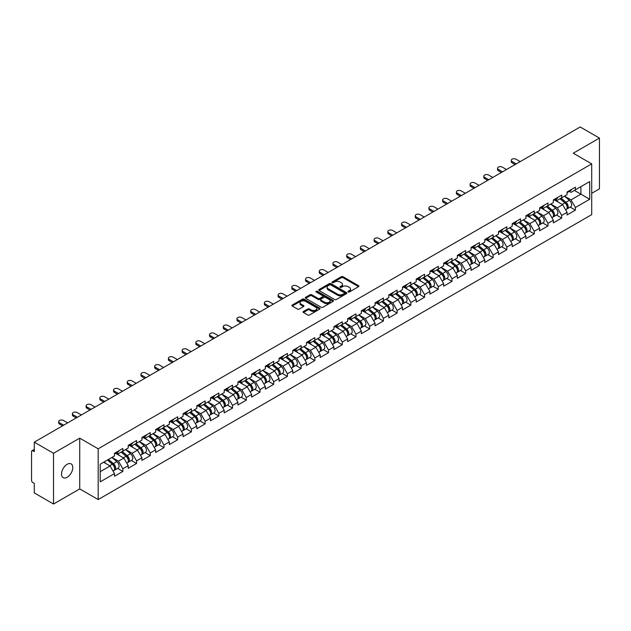 <?xml version="1.0" encoding="UTF-8"?>
<svg xmlns="http://www.w3.org/2000/svg" width="631" height="631" viewBox="0 0 631 631"><rect width="100%" height="100%" fill="white"/><g stroke="black" fill="none" stroke-linecap="round" stroke-linejoin="round"><path stroke-width="0.95" d="M348.186 291.964A0.852 0.497 0 0 0 349.393 291.964L358.558 286.671A1.223 0.702 0 0 0 358.921 286.174A1.223 0.702 0 0 0 358.558 285.677L343.027 276.709A1.223 0.702 0 0 0 341.3 276.709L332.135 282.002A0.852 0.497 0 0 0 333.342 282.696L334.525 282.01A3.904 2.256 0 0 1 340.054 282.01L341.347 282.759A3.904 2.256 0 0 1 342.491 284.352A3.904 2.256 0 0 1 341.347 285.946L340.156 286.632A0.852 0.497 0 0 0 341.363 287.334L342.554 286.648A3.904 2.256 0 0 1 348.075 286.648L349.369 287.397A3.904 2.256 0 0 1 350.513 288.99A3.904 2.256 0 0 1 349.369 290.583L348.186 291.27A0.852 0.497 0 0 0 348.186 291.964L348.186 291.27M67.154 464.29A7.958 4.591 -60 0 1 71.129 463.895A7.958 4.591 -60 0 1 72.352 470.269A7.958 4.591 -60 0 1 67.154 477.281A7.958 4.591 -60 0 1 63.179 477.675A7.958 4.591 -60 0 1 61.956 471.302A7.958 4.591 -60 0 1 67.154 464.29M303.424 311.477A1.223 0.702 0 0 0 303.061 311.982A1.223 0.702 0 0 0 303.424 312.479L307.778 314.995A1.223 0.702 0 0 0 309.505 314.995L319.688 309.111A1.223 0.702 0 0 0 320.043 308.614A1.223 0.702 0 0 0 319.688 308.117L304.158 299.149A1.223 0.702 0 0 0 302.43 299.149L292.248 305.025A1.223 0.702 0 0 0 291.885 305.53A1.223 0.702 0 0 0 292.248 306.027L297.509 309.064A1.223 0.702 0 0 0 299.236 309.064L303.59 306.548A1.223 0.702 0 0 0 303.953 306.051A1.223 0.702 0 0 0 303.59 305.554L300.979 304.047A3.265 1.885 0 0 1 300.025 302.714A3.265 1.885 0 0 1 302.044 300.971A3.265 1.885 0 0 1 305.601 301.381L315.823 307.281A3.265 1.885 0 0 1 316.778 308.614A3.265 1.885 0 0 1 314.766 310.357A3.265 1.885 0 0 1 311.209 309.947L309.505 308.961A1.223 0.702 0 0 0 307.778 308.961L303.424 311.477L303.424 312.479M79.727 438.151L53.525 453.271L34.279 442.157L580.197 126.973L599.45 138.086L573.256 153.215L591.712 163.871L98.184 448.807L79.727 438.151L79.727 488.907L98.184 499.563L98.184 448.807M334.611 299.496A1.223 0.702 0 0 0 336.339 299.496L346.522 293.62A1.223 0.702 0 0 0 346.876 293.123A1.223 0.702 0 0 0 346.522 292.626L330.991 283.658A1.223 0.702 0 0 0 329.264 283.658L319.081 289.534A1.223 0.702 0 0 0 318.726 290.031A1.223 0.702 0 0 0 319.081 290.528L334.611 299.496M316.446 292.145A0.852 0.497 0 0 1 317.314 292.271L333.089 301.373L322.922 307.25A1.223 0.702 0 0 1 321.195 307.25L305.664 298.282L305.664 297.28A1.223 0.702 0 0 0 305.309 297.777A1.223 0.702 0 0 0 305.664 298.282M305.664 297.28L310.018 294.764A1.223 0.702 0 0 1 311.746 294.764L318.048 298.4A1.223 0.702 0 0 0 319.775 298.4L322.662 296.736A1.223 0.702 0 0 0 323.017 296.239A1.223 0.702 0 0 0 322.662 295.742L316.107 291.948A0.852 0.497 0 0 1 317.314 291.254L333.105 300.372A1.223 0.702 0 0 1 333.46 300.869A1.223 0.702 0 0 1 333.105 301.366L333.105 300.372M98.184 499.563L591.712 214.627L591.712 163.871M117.626 468.407L122.848 471.42L122.848 468.778L118.447 461.166L111.947 457.412M122.848 471.42L114.495 476.239L114.495 473.597L100.211 481.847L100.211 464.187L114.495 455.937L114.495 453.295L122.848 448.475L122.848 451.118L128.203 448.018L128.203 445.383L136.556 440.556L136.556 443.199L141.92 440.099L141.92 437.464L150.273 432.645L150.273 435.28L155.636 432.188L155.636 429.545L163.989 424.726L163.989 427.361L169.353 424.269L169.353 421.626L177.697 416.807L177.697 419.441L183.061 416.35L183.061 413.707L191.414 408.888L191.414 411.53L196.777 408.431L196.777 405.788L205.13 400.969L205.13 403.611L210.494 400.511L210.494 397.877L218.847 393.05L218.847 395.692L224.202 392.592L224.202 389.958L232.555 385.139L232.555 387.773L237.919 384.681L237.919 382.039L246.271 377.22L246.271 379.854L251.635 376.762L251.635 374.12L259.988 369.301L259.988 371.935L265.343 368.843L265.343 366.201L273.696 361.382L273.696 364.024L279.06 360.924L279.06 358.29L287.413 353.463L287.413 356.105L292.776 353.005L292.776 350.371L301.129 345.543L301.129 348.186L306.492 345.086L306.492 342.452L314.837 337.632L314.837 340.267L320.201 337.175L320.201 334.533L328.554 329.713L328.554 332.348L333.917 329.256L333.917 326.613L342.27 321.794L342.27 324.437L347.634 321.337L347.634 318.694L355.987 313.875L355.987 316.517L361.342 313.418L361.342 310.783L369.695 305.956L369.695 308.598L375.059 305.499L375.059 302.864L383.411 298.037L383.411 300.679L388.775 297.58L388.775 294.945L397.128 290.126L397.128 292.76L402.483 289.668L402.483 287.026L410.836 282.207L410.836 284.841L416.2 281.749L416.2 279.107L424.553 274.288L424.553 276.93L429.916 273.83L429.916 271.188L438.269 266.369L438.269 269.011L443.632 265.911L443.632 263.277L451.977 258.45L451.977 261.092L457.341 257.992L457.341 255.358L465.694 250.531L465.694 253.173L471.057 250.081L471.057 247.439L479.41 242.62L479.41 245.254L484.774 242.162L484.774 239.52L493.127 234.7L493.127 237.335L498.482 234.243L498.482 231.601L506.835 226.781L506.835 229.424L512.198 226.324L512.198 223.682L520.551 218.862L520.551 221.505L525.915 218.405L525.915 215.77L534.268 210.943L534.268 213.586L539.623 210.486L539.623 207.851L547.976 203.024L547.976 205.667L553.34 202.575L553.34 199.932L561.693 195.113L561.693 197.748L567.056 194.656L567.056 192.013L575.409 187.194L575.409 189.828L589.693 181.586L589.693 199.246L575.409 207.496L571.008 199.885L564.508 196.123M570.187 207.126L575.409 210.131L575.409 207.496M575.409 210.131L567.056 214.958L567.056 212.316L561.693 215.416L557.299 207.796L550.792 204.042M556.479 215.037L561.693 218.05L561.693 215.416M561.693 218.05L553.34 222.877L553.34 220.235L547.976 223.327L543.583 215.715L537.076 211.961M542.763 222.956L547.976 225.969L547.976 223.327M547.976 225.969L539.623 230.788L539.623 228.154L534.268 231.246L529.866 223.634L523.367 219.88M529.046 230.875L534.268 233.888L534.268 231.246M534.268 233.888L525.915 238.707L525.915 236.073L520.551 239.165L516.158 231.553L509.651 227.799M515.338 238.794L520.551 241.807L520.551 239.165M520.551 241.807L512.198 246.626L512.198 243.984L506.835 247.084L502.442 239.472L495.934 235.71M501.621 246.713L506.835 249.726L506.835 247.084M506.835 249.726L498.482 254.545L498.482 251.903L493.127 255.003L488.725 247.391L482.218 243.629M487.905 254.632L493.127 257.637L493.127 255.003M493.127 257.637L484.774 262.464L484.774 259.822L479.41 262.922L475.017 255.303L468.51 251.548M474.197 262.543L479.41 265.556L479.41 262.922M479.41 265.556L471.057 270.376L471.057 267.741L465.694 270.833L461.3 263.222L454.793 259.467M460.48 270.462L465.694 273.475L465.694 270.833M465.694 273.475L457.341 278.295L457.341 275.66L451.977 278.752L447.584 271.141L441.077 267.386M446.764 278.381L451.977 281.394L451.977 278.752M451.977 281.394L443.632 286.214L443.632 283.579L438.269 286.671L433.868 279.06L427.368 275.305M433.047 286.3L438.269 289.313L438.269 286.671M438.269 289.313L429.916 294.133L429.916 291.49L424.553 294.59L420.159 286.979L413.652 283.216M419.339 294.22L424.553 297.225L424.553 294.59M424.553 297.225L416.2 302.052L416.2 299.409L410.836 302.509L406.443 294.89L399.936 291.136M405.623 302.139L410.836 305.144L410.836 302.509M410.836 305.144L402.483 309.971L402.483 307.329L397.128 310.428L392.727 302.809L386.227 299.055M391.906 310.05L397.128 313.063L397.128 310.428M397.128 313.063L388.775 317.882L388.775 315.248L383.411 318.339L379.018 310.728L372.511 306.974M378.198 317.969L383.411 320.982L383.411 318.339M383.411 320.982L375.059 325.801L375.059 323.167L369.695 326.259L365.302 318.647L358.794 314.893M364.481 325.888L369.695 328.901L369.695 326.259M369.695 328.901L361.342 333.72L361.342 331.086L355.987 334.178L351.585 326.566L345.078 322.812M350.765 333.807L355.987 336.82L355.987 334.178M355.987 336.82L347.634 341.639L347.634 338.997L342.27 342.097L337.877 334.485L331.37 330.723M337.057 341.726L342.27 344.731L342.27 342.097M342.27 344.731L333.917 349.558L333.917 346.916L328.554 350.016L324.16 342.396L317.653 338.642M323.34 349.645L328.554 352.65L328.554 350.016M328.554 352.65L320.201 357.477L320.201 354.835L314.837 357.935L310.444 350.315L303.937 346.561M309.624 357.556L314.837 360.569L314.837 357.935M314.837 360.569L306.492 365.388L306.492 362.754L301.129 365.846L296.728 358.234L290.228 354.48M295.907 365.475L301.129 368.488L301.129 365.846M301.129 368.488L292.776 373.307L292.776 370.673L287.413 373.765L283.019 366.154L276.512 362.399M282.199 373.394L287.413 376.407L287.413 373.765M287.413 376.407L279.06 381.227L279.06 378.584L273.696 381.684L269.303 374.073L262.796 370.318M268.483 381.313L273.696 384.326L273.696 381.684M273.696 384.326L265.343 389.146L265.343 386.503L259.988 389.603L255.587 381.992L249.087 378.229M254.766 389.232L259.988 392.237L259.988 389.603M259.988 392.237L251.635 397.065L251.635 394.422L246.271 397.522L241.878 389.903L235.371 386.148M241.058 397.144L246.271 400.157L246.271 397.522M246.271 400.157L237.919 404.984L237.919 402.341L232.555 405.433L228.162 397.822L221.655 394.067M227.341 405.063L232.555 408.076L232.555 405.433M232.555 408.076L224.202 412.895L224.202 410.26L218.847 413.352L214.445 405.741L207.938 401.986M213.625 412.982L218.847 415.995L218.847 413.352M218.847 415.995L210.494 420.814L210.494 418.179L205.13 421.271L200.737 413.66L194.23 409.905M199.917 420.901L205.13 423.914L205.13 421.271M205.13 423.914L196.777 428.733L196.777 426.091L191.414 429.19L187.021 421.579L180.513 417.825M186.2 428.82L191.414 431.833L191.414 429.19M191.414 431.833L183.061 436.652L183.061 434.01L177.697 437.109L173.304 429.498L166.797 425.736M172.484 436.739L177.697 439.744L177.697 437.109M177.697 439.744L169.353 444.571L169.353 441.929L163.989 445.029L159.588 437.409L153.088 433.655M158.767 444.65L163.989 447.663L163.989 445.029M163.989 447.663L155.636 452.49L155.636 449.848L150.273 452.94L145.879 445.328L139.372 441.574M145.059 452.569L150.273 455.582L150.273 452.94M150.273 455.582L141.92 460.401L141.92 457.767L136.556 460.859L132.163 453.247L125.656 449.493M131.343 460.488L136.556 463.501L136.556 460.859M136.556 463.501L128.203 468.32L128.203 465.686L122.848 468.778M116.751 452.672L118.447 453.657L122.848 451.118M118.447 461.166L123.81 458.067L115.607 453.334M128.203 465.686L123.81 458.067M130.467 444.752L132.163 445.738L136.556 443.199M132.163 453.247L137.526 450.155L129.323 445.415M141.92 457.767L137.526 450.155M144.176 436.833L145.879 437.819L150.273 435.28M145.879 445.328L151.243 442.236L143.032 437.496M155.636 449.848L151.243 442.236M157.892 428.922L159.588 429.9L163.989 427.361M159.588 437.409L164.951 434.317L156.748 429.577M169.353 441.929L164.951 434.317M171.608 421.003L173.304 421.981L177.697 419.441M173.304 429.498L178.668 426.398L170.465 421.658M183.061 434.01L178.668 426.398M185.317 413.084L187.021 414.062L191.414 411.53M187.021 421.579L192.384 418.479L184.173 413.747M196.777 426.091L192.384 418.479M199.033 405.165L200.737 406.151L205.13 403.611M200.737 413.66L206.092 410.56L197.889 405.828M210.494 418.179L206.092 410.56M212.75 397.246L214.445 398.232L218.847 395.692M214.445 405.741L219.809 402.649L211.606 397.909M224.202 410.26L219.809 402.649M226.458 389.327L228.162 390.313L232.555 387.773M228.162 397.822L233.525 394.73L225.322 389.99M237.919 402.341L233.525 394.73M240.174 381.416L241.878 382.394L246.271 379.854M241.878 389.903L247.242 386.811L239.031 382.07M251.635 394.422L247.242 386.811M253.891 373.497L255.587 374.475L259.988 371.935M255.587 381.992L260.95 378.892L252.747 374.151M265.343 386.503L260.95 378.892M267.607 365.578L269.303 366.556L273.696 364.024M269.303 374.073L274.666 370.973L266.463 366.24M279.06 378.584L274.666 370.973M281.316 357.659L283.019 358.645L287.413 356.105M283.019 366.154L288.383 363.054L280.172 358.321M292.776 370.673L288.383 363.054M295.032 349.74L296.728 350.726L301.129 348.186M296.728 358.234L302.091 355.143L293.888 350.402M306.492 362.754L302.091 355.143M308.748 341.828L310.444 342.807L314.837 340.267M310.444 350.315L315.808 347.224L307.605 342.483M320.201 354.835L315.808 347.224M322.457 333.909L324.16 334.887L328.554 332.348M324.16 342.396L329.524 339.304L321.313 334.564M333.917 346.916L329.524 339.304M336.173 325.99L337.877 326.968L342.27 324.437M337.877 334.485L343.232 331.385L335.029 326.653M347.634 338.997L343.232 331.385M349.889 318.071L351.585 319.049L355.987 316.517M351.585 326.566L356.949 323.466L348.746 318.734M361.342 331.086L356.949 323.466M363.598 310.152L365.302 311.138L369.695 308.598M365.302 318.647L370.665 315.547L362.462 310.815M375.059 323.167L370.665 315.547M377.314 302.233L379.018 303.219L383.411 300.679M379.018 310.728L384.382 307.636L376.171 302.896M388.775 315.248L384.382 307.636M391.031 294.322L392.727 295.3L397.128 292.76M392.727 302.809L398.09 299.717L389.887 294.977M402.483 307.329L398.09 299.717M404.747 286.403L406.443 287.381L410.836 284.841M406.443 294.89L411.806 291.798L403.603 287.058M416.2 299.409L411.806 291.798M418.456 278.484L420.159 279.462L424.553 276.93M420.159 286.979L425.523 283.879L417.312 279.147M429.916 291.49L425.523 283.879M432.172 270.565L433.868 271.543L438.269 269.011M433.868 279.06L439.231 275.96L431.028 271.227M443.632 283.579L439.231 275.96M445.888 262.646L447.584 263.632L451.977 261.092M447.584 271.141L452.948 268.041L444.745 263.308M457.341 275.66L452.948 268.041M459.597 254.727L461.3 255.713L465.694 253.173M461.3 263.222L466.664 260.13L458.453 255.389M471.057 267.741L466.664 260.13M473.313 246.816L475.017 247.794L479.41 245.254M475.017 255.303L480.372 252.211L472.169 247.47M484.774 259.822L480.372 252.211M487.029 238.897L488.725 239.875L493.127 237.335M488.725 247.391L494.089 244.292L485.886 239.551M498.482 251.903L494.089 244.292M500.738 230.978L502.442 231.956L506.835 229.424M502.442 239.472L507.805 236.373L499.602 231.64M512.198 243.984L507.805 236.373M514.454 223.059L516.158 224.037L520.551 221.505M516.158 231.553L521.522 228.454L513.311 223.721M525.915 236.073L521.522 228.454M528.171 215.139L529.866 216.125L534.268 213.586M529.866 223.634L535.23 220.535L527.027 215.802M539.623 228.154L535.23 220.535M541.887 207.22L543.583 208.206L547.976 205.667M543.583 215.715L548.946 212.623L540.743 207.883M553.34 220.235L548.946 212.623M555.595 199.309L557.299 200.287L561.693 197.748M557.299 207.796L562.663 204.704L554.452 199.964M567.056 212.316L562.663 204.704M569.312 191.39L571.008 192.368L575.409 189.828M571.008 199.885L580.899 194.174L580.899 186.658L589.693 181.586M574.399 190.412L589.693 199.246M591.712 193.307L599.45 188.843L599.45 138.086M53.525 453.271L53.525 504.027L34.279 492.914L34.279 483.425L32.867 482.612A1.861 1.081 -120 0 1 31.55 480.325L31.55 451.599A1.861 1.081 -120 0 1 31.936 450.747A1.861 1.081 -120 0 1 32.867 450.834L34.279 451.646L34.279 442.157M53.525 504.027L79.727 488.907M100.211 471.696L110.102 465.986L103.594 462.231M114.495 473.597L110.102 465.986M348.525 292.082L349.369 291.593A3.904 2.256 0 0 0 350.513 290L350.513 288.99M342.491 284.352L342.491 285.37A3.904 2.256 0 0 1 341.347 286.963L340.503 287.452M358.542 286.679L343.027 277.719A1.223 0.702 0 0 0 341.3 277.719L332.474 282.822M346.506 293.628L330.991 284.676A1.223 0.702 0 0 0 329.264 284.676L319.097 290.544L319.081 289.534M344.368 293.47A0.852 0.497 0 0 0 344.368 292.776L330.731 284.904A0.852 0.497 0 0 0 329.524 284.904L328.27 285.622A3.904 2.256 0 0 0 327.126 287.215A3.904 2.256 0 0 0 328.27 288.817L337.593 294.196A3.904 2.256 0 0 0 343.114 294.196L344.368 293.47L344.368 294.488A0.852 0.497 0 0 0 344.613 294.141L344.613 293.123M327.126 287.215L327.126 288.233A3.904 2.256 0 0 0 328.27 289.826L328.27 288.817M344.368 294.488L343.114 295.205A3.904 2.256 0 0 1 337.593 295.205L328.27 289.826M305.68 298.289L310.018 295.781L310.018 294.764M323.017 296.239L323.017 297.248A1.223 0.702 0 0 1 322.662 297.753L319.775 299.417A1.223 0.702 0 0 1 318.048 299.417L311.746 295.781A1.223 0.702 0 0 0 310.018 295.781M324.586 302.178A3.265 1.885 0 0 0 328.144 302.588A3.265 1.885 0 0 0 330.155 300.845A3.265 1.885 0 0 0 329.201 299.512L325.596 297.43A1.223 0.702 0 0 0 323.869 297.43L320.982 299.102A1.223 0.702 0 0 0 320.627 299.599A1.223 0.702 0 0 0 320.982 300.096L324.586 302.178L324.586 303.195A3.265 1.885 0 0 0 328.144 303.598A3.265 1.885 0 0 0 330.155 301.863L330.155 300.845M320.627 299.599L320.627 300.616A1.223 0.702 0 0 0 320.982 301.113L320.982 300.096M324.586 303.195L320.982 301.113M316.778 308.614L316.778 309.632A3.265 1.885 0 0 1 314.766 311.375A3.265 1.885 0 0 1 311.209 310.965L309.505 309.979A1.223 0.702 0 0 0 307.778 309.979L303.44 312.487M300.025 302.714L300.025 303.724A3.265 1.885 0 0 0 300.979 305.057L300.979 304.047M303.59 305.554L303.59 306.548L300.979 305.057M319.688 308.117L319.688 309.111L304.158 300.167A1.223 0.702 0 0 0 302.43 300.167L292.263 306.035M566.007 203.695L565.392 203.34M566.796 208.924A4.101 2.366 -120 0 0 567.395 208.735A4.101 2.366 -120 0 0 568.129 205.872A4.101 2.366 -120 0 0 565.991 202.299L561.046 198.126M567.395 208.735L570.779 206.787A4.101 2.366 -120 0 0 571.512 203.916A4.101 2.366 -120 0 0 569.375 200.343L564.429 196.17M560.091 198.67L565.739 203.434A2.485 1.436 60 0 1 567.08 206.495M565.589 209.776L566.338 209.35A4.101 2.366 -120 0 0 567.072 206.479A4.101 2.366 -120 0 0 564.934 202.906L559.989 198.733M558.561 202.338L555.225 199.522M520.196 161.615L516.024 159.201A2.8 1.617 0 0 0 512.971 158.854A2.8 1.617 0 0 0 511.244 160.345A2.8 1.617 0 0 0 512.064 161.489L512.064 162.806A2.8 1.617 180 0 1 511.244 161.662L511.244 160.345M515.101 164.557L512.064 162.806M568.152 191.382A4.101 2.366 60 0 1 567.395 192.494A4.101 2.366 60 0 1 567.056 192.636M571.544 189.426A4.101 2.366 60 0 1 570.779 190.546L567.395 192.494M516.245 163.894L512.064 161.489M552.299 211.614L551.683 211.259M553.079 216.843A4.101 2.366 -120 0 0 553.679 216.654A4.101 2.366 -120 0 0 554.412 213.791A4.101 2.366 -120 0 0 552.283 210.218L547.329 206.037M553.679 216.654L557.063 214.706A4.101 2.366 -120 0 0 557.796 211.835A4.101 2.366 -120 0 0 555.666 208.262L550.713 204.089M546.375 206.589L552.022 211.353A2.485 1.436 60 0 1 553.363 214.414M551.873 217.695L552.622 217.261A4.101 2.366 -120 0 0 553.363 214.398A4.101 2.366 -120 0 0 551.226 210.825L546.272 206.652M544.853 210.257L541.508 207.441M538.582 219.525L537.967 219.17M539.371 224.762A4.101 2.366 -120 0 0 539.962 224.573A4.101 2.366 -120 0 0 540.704 221.71A4.101 2.366 -120 0 0 538.566 218.137L533.621 213.956M539.962 224.573L543.346 222.617A4.101 2.366 -120 0 0 544.088 219.754A4.101 2.366 -120 0 0 541.95 216.181L537.005 212.008M532.667 214.508L538.306 219.272A2.485 1.436 60 0 1 539.647 222.333M538.164 225.614L538.906 225.18A4.101 2.366 -120 0 0 539.647 222.317A4.101 2.366 -120 0 0 537.509 218.744L532.564 214.572M531.136 218.176L527.8 215.36M524.866 227.444L524.251 227.089M525.655 232.673A4.101 2.366 -120 0 0 526.254 232.492A4.101 2.366 -120 0 0 526.988 229.621A4.101 2.366 -120 0 0 524.85 226.048L519.905 221.875M526.254 232.492L529.638 230.536A4.101 2.366 -120 0 0 530.371 227.673A4.101 2.366 -120 0 0 528.234 224.1L523.288 219.919M518.95 222.427L524.598 227.192A2.485 1.436 60 0 1 525.938 230.252M524.448 233.533L525.197 233.099A4.101 2.366 -120 0 0 525.931 230.236A4.101 2.366 -120 0 0 523.793 226.663L518.848 222.483M517.42 226.095L514.084 223.271M511.149 235.363L510.534 235.008M511.938 240.592A4.101 2.366 -120 0 0 512.538 240.411A4.101 2.366 -120 0 0 513.271 237.54A4.101 2.366 -120 0 0 511.134 233.967L506.188 229.794M512.538 240.411L515.921 238.455A4.101 2.366 -120 0 0 516.655 235.592A4.101 2.366 -120 0 0 514.525 232.011L509.572 227.838M505.234 230.347L510.881 235.103A2.485 1.436 60 0 1 512.222 238.171M510.731 241.452L511.481 241.018A4.101 2.366 -120 0 0 512.222 238.155A4.101 2.366 -120 0 0 510.085 234.574L505.131 230.402M503.712 234.006L500.367 231.191M497.441 243.282L496.826 242.927M498.222 248.511A4.101 2.366 -120 0 0 498.821 248.33A4.101 2.366 -120 0 0 499.563 245.459A4.101 2.366 -120 0 0 497.425 241.886L492.472 237.713M498.821 248.33L502.205 246.374A4.101 2.366 -120 0 0 502.946 243.503A4.101 2.366 -120 0 0 500.809 239.93L495.863 235.757M491.525 238.266L497.165 243.022A2.485 1.436 60 0 1 498.506 246.09M497.023 249.363L497.764 248.937A4.101 2.366 -120 0 0 498.506 246.066A4.101 2.366 -120 0 0 496.368 242.493L491.423 238.321M489.995 241.925L486.659 239.11M506.488 169.526L502.308 167.12A2.8 1.617 0 0 0 499.263 166.765A2.8 1.617 0 0 0 497.536 168.264A2.8 1.617 0 0 0 498.356 169.4L498.356 170.725A2.8 1.617 180 0 1 497.536 169.581L497.536 168.264M501.385 172.476L498.356 170.725M554.444 199.293A4.101 2.366 60 0 1 553.679 200.413A4.101 2.366 60 0 1 553.34 200.555M557.828 197.345A4.101 2.366 60 0 1 557.063 198.457L553.679 200.413M502.528 171.813L498.356 169.4M492.772 177.445L488.599 175.039A2.8 1.617 0 0 0 485.547 174.684A2.8 1.617 0 0 0 483.819 176.175A2.8 1.617 0 0 0 484.64 177.319L484.64 178.644A2.8 1.617 180 0 1 483.819 177.5L483.819 176.175M487.668 180.395L484.64 178.644M540.728 207.213A4.101 2.366 60 0 1 539.962 208.333A4.101 2.366 60 0 1 539.623 208.475M544.111 205.256A4.101 2.366 60 0 1 543.346 206.376L539.962 208.333M488.812 179.732L484.64 177.319M479.055 185.364L474.883 182.958A2.8 1.617 0 0 0 471.83 182.604A2.8 1.617 0 0 0 470.103 184.094A2.8 1.617 0 0 0 470.923 185.238L470.923 186.555A2.8 1.617 180 0 1 470.103 185.419L470.103 184.094M473.96 188.306L470.923 186.555M527.011 215.132A4.101 2.366 60 0 1 526.254 216.252A4.101 2.366 60 0 1 525.915 216.386M530.395 213.175A4.101 2.366 60 0 1 529.638 214.295L526.254 216.252M475.104 187.652L470.923 185.238M465.339 193.283L461.166 190.87A2.8 1.617 0 0 0 458.122 190.523A2.8 1.617 0 0 0 456.394 192.013A2.8 1.617 0 0 0 457.215 193.157L457.215 194.474A2.8 1.617 180 0 1 456.394 193.331L456.394 192.013M460.244 196.225L457.215 194.474M513.303 223.051A4.101 2.366 60 0 1 512.538 224.171A4.101 2.366 60 0 1 512.198 224.305M516.686 221.095A4.101 2.366 60 0 1 515.921 222.215L512.538 224.171M461.387 195.571L457.215 193.157M451.63 201.202L447.45 198.789A2.8 1.617 0 0 0 444.405 198.442A2.8 1.617 0 0 0 442.678 199.932A2.8 1.617 0 0 0 443.498 201.076L443.498 202.393A2.8 1.617 180 0 1 442.678 201.25L442.678 199.932M446.527 204.144L443.498 202.393M499.586 230.97A4.101 2.366 60 0 1 498.821 232.082A4.101 2.366 60 0 1 498.482 232.224M502.97 229.014A4.101 2.366 60 0 1 502.205 230.134L498.821 232.082M447.671 203.482L443.498 201.076M483.725 251.201L483.109 250.846M484.513 256.431A4.101 2.366 -120 0 0 485.105 256.241A4.101 2.366 -120 0 0 485.846 253.378A4.101 2.366 -120 0 0 483.709 249.805L478.763 245.633M485.105 256.241L488.497 254.293A4.101 2.366 -120 0 0 489.23 251.422A4.101 2.366 -120 0 0 487.093 247.849L482.147 243.676M477.809 246.177L483.449 250.941A2.485 1.436 60 0 1 484.797 254.001M483.307 257.282L484.056 256.856A4.101 2.366 -120 0 0 484.789 253.985A4.101 2.366 -120 0 0 482.652 250.412L477.706 246.24M476.279 249.844L472.942 247.029M437.914 209.121L433.742 206.708A2.8 1.617 0 0 0 430.689 206.361A2.8 1.617 0 0 0 428.962 207.851A2.8 1.617 0 0 0 429.782 208.995L429.782 210.312A2.8 1.617 180 0 1 428.962 209.169L428.962 207.851M432.819 212.063L429.782 210.312M485.87 238.889A4.101 2.366 60 0 1 485.105 240.001A4.101 2.366 60 0 1 484.774 240.143M489.254 236.933A4.101 2.366 60 0 1 488.497 238.053L485.105 240.001M433.962 211.401L429.782 208.995M470.008 259.12L469.393 258.765M470.797 264.35A4.101 2.366 -120 0 0 471.396 264.16A4.101 2.366 -120 0 0 472.13 261.297A4.101 2.366 -120 0 0 469.992 257.724L465.047 253.544M471.396 264.16L474.78 262.212A4.101 2.366 -120 0 0 475.514 259.341A4.101 2.366 -120 0 0 473.376 255.768L468.431 251.595M464.093 254.096L469.74 258.86A2.485 1.436 60 0 1 471.081 261.92M469.59 265.201L470.34 264.768A4.101 2.366 -120 0 0 471.073 261.904A4.101 2.366 -120 0 0 468.943 258.331L463.99 254.159M462.562 257.763L459.226 254.948M424.198 217.032L420.025 214.627A2.8 1.617 0 0 0 416.981 214.272A2.8 1.617 0 0 0 415.253 215.77A2.8 1.617 0 0 0 416.066 216.906L416.066 218.231A2.8 1.617 180 0 1 415.253 217.088L415.253 215.77M419.102 219.982L416.066 218.231M472.162 246.8A4.101 2.366 60 0 1 471.396 247.92A4.101 2.366 60 0 1 471.057 248.062M475.545 244.852A4.101 2.366 60 0 1 474.78 245.964L471.396 247.92M420.246 219.32L416.066 216.906M456.3 267.031L455.685 266.676M457.081 272.269A4.101 2.366 -120 0 0 457.68 272.079A4.101 2.366 -120 0 0 458.414 269.216A4.101 2.366 -120 0 0 456.284 265.635L451.331 261.463M457.68 272.079L461.064 270.123A4.101 2.366 -120 0 0 461.805 267.26A4.101 2.366 -120 0 0 459.668 263.687L454.714 259.515M450.376 262.015L456.024 266.779A2.485 1.436 60 0 1 457.365 269.839M455.882 273.12L456.623 272.687A4.101 2.366 -120 0 0 457.365 269.823A4.101 2.366 -120 0 0 455.227 266.25L450.282 262.07M448.854 265.683L445.51 262.867M410.489 224.951L406.309 222.546A2.8 1.617 0 0 0 403.264 222.191A2.8 1.617 0 0 0 401.537 223.682A2.8 1.617 0 0 0 402.357 224.825L402.357 226.15A2.8 1.617 180 0 1 401.537 225.007L401.537 223.682M405.386 227.901L402.357 226.15M458.445 254.719A4.101 2.366 60 0 1 457.68 255.839A4.101 2.366 60 0 1 457.341 255.981M461.829 252.763A4.101 2.366 60 0 1 461.064 253.883L457.68 255.839M406.53 227.239L402.357 224.825M442.583 274.95L441.968 274.595M443.372 280.18A4.101 2.366 -120 0 0 443.964 279.998A4.101 2.366 -120 0 0 444.705 277.127A4.101 2.366 -120 0 0 442.568 273.554L437.622 269.382M443.964 279.998L447.347 278.042A4.101 2.366 -120 0 0 448.089 275.179A4.101 2.366 -120 0 0 445.951 271.606L441.006 267.426M436.668 269.934L442.307 274.698A2.485 1.436 60 0 1 443.656 277.758M442.165 281.04L442.915 280.606A4.101 2.366 -120 0 0 443.648 277.743A4.101 2.366 -120 0 0 441.511 274.17L436.565 269.989M435.138 273.594L431.801 270.778M396.773 232.871L392.6 230.457A2.8 1.617 0 0 0 389.548 230.11A2.8 1.617 0 0 0 387.82 231.601A2.8 1.617 0 0 0 388.641 232.744L388.641 234.062A2.8 1.617 180 0 1 387.82 232.926L387.82 231.601M391.677 235.813L388.641 234.062M444.729 262.638A4.101 2.366 60 0 1 443.964 263.758A4.101 2.366 60 0 1 443.632 263.892M448.113 260.682A4.101 2.366 60 0 1 447.347 261.802L443.964 263.758M392.813 235.158L388.641 232.744M428.867 282.869L428.252 282.514M429.656 288.099A4.101 2.366 -120 0 0 430.255 287.917A4.101 2.366 -120 0 0 430.989 285.046A4.101 2.366 -120 0 0 428.851 281.473L423.906 277.301M430.255 287.917L433.639 285.961A4.101 2.366 -120 0 0 434.373 283.098A4.101 2.366 -120 0 0 432.235 279.517L427.29 275.345M422.951 277.853L428.599 282.609A2.485 1.436 60 0 1 429.94 285.677M428.449 288.959L429.198 288.525A4.101 2.366 -120 0 0 429.932 285.654A4.101 2.366 -120 0 0 427.794 282.081L422.849 277.908M421.421 281.513L418.085 278.697M383.056 240.79L378.884 238.376A2.8 1.617 0 0 0 375.831 238.029A2.8 1.617 0 0 0 374.104 239.52A2.8 1.617 0 0 0 374.924 240.663L374.924 241.981A2.8 1.617 180 0 1 374.104 240.837L374.104 239.52M377.961 243.732L374.924 241.981M431.012 270.557A4.101 2.366 60 0 1 430.255 271.677A4.101 2.366 60 0 1 429.916 271.811M434.404 268.601A4.101 2.366 60 0 1 433.639 269.721L430.255 271.677M379.105 243.077L374.924 240.663M415.159 290.788L414.543 290.434M415.939 296.018A4.101 2.366 -120 0 0 416.539 295.836A4.101 2.366 -120 0 0 417.272 292.965A4.101 2.366 -120 0 0 415.143 289.392L410.189 285.22M416.539 295.836L419.923 293.88A4.101 2.366 -120 0 0 420.656 291.009A4.101 2.366 -120 0 0 418.527 287.436L413.573 283.264M409.235 285.772L414.882 290.528A2.485 1.436 60 0 1 416.223 293.596M414.733 296.87L415.482 296.444A4.101 2.366 -120 0 0 416.223 293.573A4.101 2.366 -120 0 0 414.086 290L409.133 285.827M407.713 289.432L404.368 286.616M369.348 248.709L365.168 246.295A2.8 1.617 0 0 0 362.123 245.948A2.8 1.617 0 0 0 360.396 247.439A2.8 1.617 0 0 0 361.216 248.582L361.216 249.9A2.8 1.617 180 0 1 360.396 248.756L360.396 247.439M364.245 251.651L361.216 249.9M417.304 278.476A4.101 2.366 60 0 1 416.539 279.588A4.101 2.366 60 0 1 416.2 279.73M420.688 276.52A4.101 2.366 60 0 1 419.923 277.64L416.539 279.588M365.388 250.988L361.216 248.582M401.442 298.708L400.827 298.353M402.231 303.937A4.101 2.366 -120 0 0 402.823 303.748A4.101 2.366 -120 0 0 403.564 300.884A4.101 2.366 -120 0 0 401.426 297.311L396.481 293.139M402.823 303.748L406.206 301.799A4.101 2.366 -120 0 0 406.948 298.928A4.101 2.366 -120 0 0 404.81 295.355L399.865 291.183M395.527 293.683L401.166 298.447A2.485 1.436 60 0 1 402.507 301.508M401.024 304.789L401.766 304.363A4.101 2.366 -120 0 0 402.507 301.492A4.101 2.366 -120 0 0 400.37 297.919L395.424 293.746M393.996 297.351L390.66 294.535M355.632 256.628L351.459 254.214A2.8 1.617 0 0 0 348.407 253.867A2.8 1.617 0 0 0 346.679 255.358A2.8 1.617 0 0 0 347.5 256.501L347.5 257.819A2.8 1.617 180 0 1 346.679 256.675L346.679 255.358M350.528 259.57L347.5 257.819M403.588 286.387A4.101 2.366 60 0 1 402.823 287.507A4.101 2.366 60 0 1 402.483 287.649M406.971 284.439A4.101 2.366 60 0 1 406.206 285.551L402.823 287.507M351.672 258.907L347.5 256.501M387.726 306.627L387.111 306.272M388.515 311.856A4.101 2.366 -120 0 0 389.114 311.667A4.101 2.366 -120 0 0 389.848 308.804A4.101 2.366 -120 0 0 387.71 305.23L382.765 301.05M389.114 311.667L392.498 309.711A4.101 2.366 -120 0 0 393.231 306.847A4.101 2.366 -120 0 0 391.094 303.274L386.148 299.102M381.81 301.602L387.458 306.366A2.485 1.436 60 0 1 388.799 309.427M387.308 312.708L388.057 312.274A4.101 2.366 -120 0 0 388.791 309.411A4.101 2.366 -120 0 0 386.653 305.838L381.708 301.665M380.28 305.27L376.944 302.454M341.915 264.539L337.743 262.133A2.8 1.617 0 0 0 334.69 261.778A2.8 1.617 0 0 0 332.963 263.277A2.8 1.617 0 0 0 333.783 264.413L333.783 265.738A2.8 1.617 180 0 1 332.963 264.594L332.963 263.277M336.82 267.489L333.783 265.738M389.871 294.306A4.101 2.366 60 0 1 389.114 295.426A4.101 2.366 60 0 1 388.775 295.568M393.255 292.358A4.101 2.366 60 0 1 392.498 293.47L389.114 295.426M337.964 266.826L333.783 264.413M374.009 314.538L373.394 314.183M374.798 319.775A4.101 2.366 -120 0 0 375.398 319.586A4.101 2.366 -120 0 0 376.131 316.723A4.101 2.366 -120 0 0 373.994 313.142L369.048 308.969M375.398 319.586L378.781 317.63A4.101 2.366 -120 0 0 379.515 314.766A4.101 2.366 -120 0 0 377.385 311.193L372.432 307.021M368.094 309.521L373.741 314.285A2.485 1.436 60 0 1 375.082 317.346M373.591 320.627L374.341 320.193A4.101 2.366 -120 0 0 375.082 317.33A4.101 2.366 -120 0 0 372.945 313.757L367.991 309.576M366.572 313.189L363.227 310.365M328.199 272.458L324.026 270.052A2.8 1.617 0 0 0 320.982 269.697A2.8 1.617 0 0 0 319.254 271.188A2.8 1.617 0 0 0 320.075 272.332L320.075 273.649A2.8 1.617 180 0 1 319.254 272.513L319.254 271.188M323.104 275.4L320.075 273.649M376.163 302.225A4.101 2.366 60 0 1 375.398 303.345A4.101 2.366 60 0 1 375.059 303.487M379.546 300.269A4.101 2.366 60 0 1 378.781 301.389L375.398 303.345M324.247 274.745L320.075 272.332M360.301 322.457L359.686 322.102M361.09 327.686A4.101 2.366 -120 0 0 361.681 327.505A4.101 2.366 -120 0 0 362.423 324.634A4.101 2.366 -120 0 0 360.285 321.061L355.332 316.888M361.681 327.505L365.065 325.549A4.101 2.366 -120 0 0 365.806 322.686A4.101 2.366 -120 0 0 363.669 319.112L358.724 314.932M354.385 317.44L360.025 322.204A2.485 1.436 60 0 1 361.366 325.265M359.883 328.546L360.624 328.112A4.101 2.366 -120 0 0 361.366 325.249A4.101 2.366 -120 0 0 359.228 321.676L354.283 317.496M352.855 321.1L349.519 318.284M314.49 280.377L310.31 277.963A2.8 1.617 0 0 0 307.265 277.616A2.8 1.617 0 0 0 305.538 279.107A2.8 1.617 0 0 0 306.358 280.251L306.358 281.568A2.8 1.617 180 0 1 305.538 280.432L305.538 279.107M309.387 283.319L306.358 281.568M362.446 310.144A4.101 2.366 60 0 1 361.681 311.264A4.101 2.366 60 0 1 361.342 311.399M365.83 308.188A4.101 2.366 60 0 1 365.065 309.308L361.681 311.264M310.531 282.664L306.358 280.251M346.585 330.376L345.969 330.021M347.373 335.605A4.101 2.366 -120 0 0 347.965 335.424A4.101 2.366 -120 0 0 348.706 332.553A4.101 2.366 -120 0 0 346.569 328.98L341.623 324.807M347.965 335.424L351.357 333.468A4.101 2.366 -120 0 0 352.09 330.605A4.101 2.366 -120 0 0 349.953 327.024L345.007 322.851M340.669 325.359L346.309 330.116A2.485 1.436 60 0 1 347.657 333.184M346.167 336.465L346.916 336.031A4.101 2.366 -120 0 0 347.649 333.16A4.101 2.366 -120 0 0 345.512 329.587L340.566 325.415M339.139 329.019L335.802 326.203M300.774 288.296L296.602 285.882A2.8 1.617 0 0 0 293.549 285.535A2.8 1.617 0 0 0 291.822 287.026A2.8 1.617 0 0 0 292.642 288.17L292.642 289.487A2.8 1.617 180 0 1 291.822 288.343L291.822 287.026M295.679 291.238L292.642 289.487M348.73 318.063A4.101 2.366 60 0 1 347.965 319.183A4.101 2.366 60 0 1 347.634 319.318M352.114 316.107A4.101 2.366 60 0 1 351.357 317.227L347.965 319.183M296.822 290.575L292.642 288.17M332.868 338.295L332.253 337.94M333.657 343.524A4.101 2.366 -120 0 0 334.256 343.343A4.101 2.366 -120 0 0 334.99 340.472A4.101 2.366 -120 0 0 332.852 336.899L327.907 332.726M334.256 343.343L337.64 341.387A4.101 2.366 -120 0 0 338.374 338.516A4.101 2.366 -120 0 0 336.236 334.943L331.291 330.77M326.953 333.271L332.6 338.035A2.485 1.436 60 0 1 333.941 341.103M332.45 344.376L333.2 343.95A4.101 2.366 -120 0 0 333.933 341.079A4.101 2.366 -120 0 0 331.803 337.506L326.85 333.334M325.422 336.938L322.086 334.122M287.058 296.215L282.885 293.801A2.8 1.617 0 0 0 279.841 293.454A2.8 1.617 0 0 0 278.113 294.945A2.8 1.617 0 0 0 278.926 296.089L278.926 297.406A2.8 1.617 180 0 1 278.113 296.262L278.113 294.945M281.962 299.157L278.926 297.406M335.022 325.982A4.101 2.366 60 0 1 334.256 327.095A4.101 2.366 60 0 1 333.917 327.237M338.405 324.026A4.101 2.366 60 0 1 337.64 325.146L334.256 327.095M283.106 298.495L278.926 296.089M319.16 346.214L318.545 345.859M319.941 351.443A4.101 2.366 -120 0 0 320.54 351.254A4.101 2.366 -120 0 0 321.274 348.391A4.101 2.366 -120 0 0 319.144 344.818L314.191 340.645M320.54 351.254L323.924 349.306A4.101 2.366 -120 0 0 324.665 346.435A4.101 2.366 -120 0 0 322.528 342.862L317.574 338.689M313.244 341.19L318.884 345.954A2.485 1.436 60 0 1 320.225 349.014M318.742 352.295L319.483 351.869A4.101 2.366 -120 0 0 320.225 348.998A4.101 2.366 -120 0 0 318.087 345.425L313.142 341.253M311.714 344.857L308.37 342.041M273.349 304.134L269.169 301.721A2.8 1.617 0 0 0 266.124 301.373A2.8 1.617 0 0 0 264.397 302.864A2.8 1.617 0 0 0 265.217 304.008L265.217 305.325A2.8 1.617 180 0 1 264.397 304.181L264.397 302.864M268.246 307.076L265.217 305.325M321.305 333.894A4.101 2.366 60 0 1 320.54 335.014A4.101 2.366 60 0 1 320.201 335.156M324.689 331.945A4.101 2.366 60 0 1 323.924 333.058L320.54 335.014M269.39 306.414L265.217 304.008M305.443 354.133L304.828 353.778M306.232 359.362A4.101 2.366 -120 0 0 306.824 359.173A4.101 2.366 -120 0 0 307.565 356.31A4.101 2.366 -120 0 0 305.428 352.737L300.482 348.557M306.824 359.173L310.207 357.217A4.101 2.366 -120 0 0 310.949 354.354A4.101 2.366 -120 0 0 308.811 350.781L303.866 346.608M299.528 349.109L305.167 353.873A2.485 1.436 60 0 1 306.516 356.933M305.025 360.214L305.775 359.78A4.101 2.366 -120 0 0 306.508 356.917A4.101 2.366 -120 0 0 304.371 353.344L299.425 349.172M297.998 352.776L294.661 349.96M259.633 312.045L255.46 309.64A2.8 1.617 0 0 0 252.408 309.285A2.8 1.617 0 0 0 250.681 310.783A2.8 1.617 0 0 0 251.501 311.919L251.501 313.244A2.8 1.617 180 0 1 250.681 312.1L250.681 310.783M254.538 314.995L251.501 313.244M307.589 341.813A4.101 2.366 60 0 1 306.824 342.933A4.101 2.366 60 0 1 306.492 343.075M310.973 339.864A4.101 2.366 60 0 1 310.207 340.977L306.824 342.933M255.673 314.333L251.501 311.919M291.727 362.044L291.112 361.689M292.516 367.274A4.101 2.366 -120 0 0 293.115 367.092A4.101 2.366 -120 0 0 293.849 364.229A4.101 2.366 -120 0 0 291.711 360.648L286.766 356.476M293.115 367.092L296.499 365.136A4.101 2.366 -120 0 0 297.233 362.273A4.101 2.366 -120 0 0 295.095 358.7L290.15 354.519M285.811 357.028L291.459 361.792A2.485 1.436 60 0 1 292.8 364.852M291.309 368.133L292.058 367.699A4.101 2.366 -120 0 0 292.792 364.836A4.101 2.366 -120 0 0 290.654 361.263L285.709 357.083M284.281 360.695L280.945 357.872M245.916 319.964L241.744 317.559A2.8 1.617 0 0 0 238.692 317.204A2.8 1.617 0 0 0 236.964 318.694A2.8 1.617 0 0 0 237.784 319.838L237.784 321.155A2.8 1.617 180 0 1 236.964 320.02L236.964 318.694M240.821 322.906L237.784 321.155M293.872 349.732A4.101 2.366 60 0 1 293.115 350.852A4.101 2.366 60 0 1 292.776 350.986M297.264 347.776A4.101 2.366 60 0 1 296.499 348.896L293.115 350.852M241.965 322.252L237.784 319.838M278.019 369.963L277.403 369.608M278.799 375.193A4.101 2.366 -120 0 0 279.399 375.011A4.101 2.366 -120 0 0 280.132 372.14A4.101 2.366 -120 0 0 278.003 368.567L273.049 364.395M279.399 375.011L282.783 373.055A4.101 2.366 -120 0 0 283.516 370.192A4.101 2.366 -120 0 0 281.387 366.619L276.433 362.439M272.095 364.947L277.743 369.703A2.485 1.436 60 0 1 279.083 372.771M277.593 376.052L278.342 375.619A4.101 2.366 -120 0 0 279.083 372.755A4.101 2.366 -120 0 0 276.946 369.174L271.993 365.002M270.573 368.607L267.228 365.791M232.208 327.883L228.028 325.47A2.8 1.617 0 0 0 224.983 325.123A2.8 1.617 0 0 0 223.256 326.613A2.8 1.617 0 0 0 224.076 327.757L224.076 329.074A2.8 1.617 180 0 1 223.256 327.939L223.256 326.613M227.105 330.825L224.076 329.074M280.164 357.651A4.101 2.366 60 0 1 279.399 358.771A4.101 2.366 60 0 1 279.06 358.905M283.548 355.695A4.101 2.366 60 0 1 282.783 356.815L279.399 358.771M228.248 330.171L224.076 327.757M264.302 377.882L263.687 377.527M265.091 383.112A4.101 2.366 -120 0 0 265.683 382.93A4.101 2.366 -120 0 0 266.424 380.059A4.101 2.366 -120 0 0 264.286 376.486L259.341 372.314M265.683 382.93L269.066 380.974A4.101 2.366 -120 0 0 269.808 378.103A4.101 2.366 -120 0 0 267.67 374.53L262.725 370.358M258.387 372.866L264.026 377.622A2.485 1.436 60 0 1 265.367 380.69M263.884 383.971L264.626 383.538A4.101 2.366 -120 0 0 265.367 380.667A4.101 2.366 -120 0 0 263.23 377.093L258.284 372.921M256.856 376.526L253.52 373.71M218.492 335.802L214.319 333.389A2.8 1.617 0 0 0 211.267 333.042A2.8 1.617 0 0 0 209.539 334.533A2.8 1.617 0 0 0 210.36 335.676L210.36 336.993A2.8 1.617 180 0 1 209.539 335.85L209.539 334.533M213.388 338.744L210.36 336.993M266.448 365.57A4.101 2.366 60 0 1 265.683 366.69A4.101 2.366 60 0 1 265.343 366.824M269.831 363.614A4.101 2.366 60 0 1 269.066 364.734L265.683 366.69M214.532 338.082L210.36 335.676M250.586 385.801L249.971 385.446M251.375 391.031A4.101 2.366 -120 0 0 251.974 390.849A4.101 2.366 -120 0 0 252.708 387.978A4.101 2.366 -120 0 0 250.57 384.405L245.625 380.233M251.974 390.849L255.358 388.893A4.101 2.366 -120 0 0 256.091 386.022A4.101 2.366 -120 0 0 253.954 382.449L249.008 378.277M244.67 380.777L250.318 385.541A2.485 1.436 60 0 1 251.659 388.609M250.168 391.883L250.917 391.457A4.101 2.366 -120 0 0 251.651 388.586A4.101 2.366 -120 0 0 249.513 385.013L244.568 380.84M243.14 384.445L239.804 381.629M204.775 343.721L200.603 341.308A2.8 1.617 0 0 0 197.55 340.961A2.8 1.617 0 0 0 195.823 342.452A2.8 1.617 0 0 0 196.643 343.595L196.643 344.912A2.8 1.617 180 0 1 195.823 343.769L195.823 342.452M199.68 346.664L196.643 344.912M252.731 373.489A4.101 2.366 60 0 1 251.974 374.601A4.101 2.366 60 0 1 251.635 374.743M256.115 371.533A4.101 2.366 60 0 1 255.358 372.653L251.974 374.601M200.824 346.001L196.643 343.595M236.87 393.72L236.254 393.365M237.658 398.95A4.101 2.366 -120 0 0 238.258 398.76A4.101 2.366 -120 0 0 238.991 395.897A4.101 2.366 -120 0 0 236.854 392.324L231.908 388.152M238.258 398.76L241.641 396.812A4.101 2.366 -120 0 0 242.375 393.941A4.101 2.366 -120 0 0 240.245 390.368L235.292 386.196M230.954 388.696L236.601 393.46A2.485 1.436 60 0 1 237.942 396.52M236.451 399.802L237.201 399.376A4.101 2.366 -120 0 0 237.942 396.505A4.101 2.366 -120 0 0 235.805 392.932L230.851 388.759M229.432 392.364L226.087 389.548M191.067 351.641L186.886 349.227A2.8 1.617 0 0 0 183.842 348.88A2.8 1.617 0 0 0 182.114 350.371A2.8 1.617 0 0 0 182.935 351.506L182.935 352.832A2.8 1.617 180 0 1 182.114 351.688L182.114 350.371M185.964 354.583L182.935 352.832M239.023 381.4A4.101 2.366 60 0 1 238.258 382.52A4.101 2.366 60 0 1 237.919 382.662M242.407 379.452A4.101 2.366 60 0 1 241.641 380.564L238.258 382.52M187.107 353.92L182.935 351.506M223.161 401.639L222.546 401.277M223.95 406.869A4.101 2.366 -120 0 0 224.541 406.68A4.101 2.366 -120 0 0 225.283 403.816A4.101 2.366 -120 0 0 223.145 400.243L218.192 396.063M224.541 406.68L227.925 404.723A4.101 2.366 -120 0 0 228.667 401.86A4.101 2.366 -120 0 0 226.529 398.287L221.584 394.115M217.245 396.615L222.885 401.379A2.485 1.436 60 0 1 224.226 404.439M222.743 407.721L223.484 407.287A4.101 2.366 -120 0 0 224.226 404.424A4.101 2.366 -120 0 0 222.088 400.851L217.143 396.678M215.715 400.283L212.379 397.467M177.35 359.552L173.17 357.146A2.8 1.617 0 0 0 170.125 356.791A2.8 1.617 0 0 0 168.398 358.29A2.8 1.617 0 0 0 169.218 359.425L169.218 360.751A2.8 1.617 180 0 1 168.398 359.607L168.398 358.29M172.247 362.502L169.218 360.751M225.306 389.319A4.101 2.366 60 0 1 224.541 390.439A4.101 2.366 60 0 1 224.202 390.581M228.69 387.371A4.101 2.366 60 0 1 227.925 388.483L224.541 390.439M173.391 361.839L169.218 359.425M209.445 409.551L208.829 409.196M210.233 414.78A4.101 2.366 -120 0 0 210.825 414.599A4.101 2.366 -120 0 0 211.566 411.735A4.101 2.366 -120 0 0 209.429 408.154L204.483 403.982M210.825 414.599L214.217 412.642A4.101 2.366 -120 0 0 214.95 409.779A4.101 2.366 -120 0 0 212.813 406.206L207.867 402.026M203.529 404.534L209.169 409.298A2.485 1.436 60 0 1 210.517 412.358M209.027 415.64L209.776 415.206A4.101 2.366 -120 0 0 210.509 412.343A4.101 2.366 -120 0 0 208.372 408.77L203.427 404.589M201.999 408.202L198.662 405.378M163.634 367.471L159.462 365.065A2.8 1.617 0 0 0 156.409 364.71A2.8 1.617 0 0 0 154.682 366.201A2.8 1.617 0 0 0 155.502 367.345L155.502 368.662A2.8 1.617 180 0 1 154.682 367.526L154.682 366.201M158.539 370.413L155.502 368.662M211.59 397.238A4.101 2.366 60 0 1 210.825 398.358A4.101 2.366 60 0 1 210.494 398.492M214.974 395.282A4.101 2.366 60 0 1 214.217 396.402L210.825 398.358M159.682 369.758L155.502 367.345M195.728 417.47L195.113 417.115M196.517 422.699A4.101 2.366 -120 0 0 197.117 422.518A4.101 2.366 -120 0 0 197.85 419.647A4.101 2.366 -120 0 0 195.713 416.074L190.767 411.901M197.117 422.518L200.5 420.562A4.101 2.366 -120 0 0 201.234 417.698A4.101 2.366 -120 0 0 199.096 414.125L194.151 409.945M189.813 412.453L195.46 417.209A2.485 1.436 60 0 1 196.801 420.278M195.31 423.559L196.06 423.125A4.101 2.366 -120 0 0 196.793 420.262A4.101 2.366 -120 0 0 194.663 416.681L189.71 412.508M188.283 416.113L184.946 413.297M149.918 375.39L145.745 372.976A2.8 1.617 0 0 0 142.701 372.629A2.8 1.617 0 0 0 140.973 374.12A2.8 1.617 0 0 0 141.786 375.264L141.786 376.581A2.8 1.617 180 0 1 140.973 375.437L140.973 374.12M144.822 378.332L141.786 376.581M197.882 405.157A4.101 2.366 60 0 1 197.117 406.277A4.101 2.366 60 0 1 196.777 406.411M201.265 403.201A4.101 2.366 60 0 1 200.5 404.321L197.117 406.277M145.966 377.677L141.786 375.264M182.02 425.389L181.405 425.034M182.801 430.618A4.101 2.366 -120 0 0 183.4 430.437A4.101 2.366 -120 0 0 184.134 427.566A4.101 2.366 -120 0 0 182.004 423.993L177.051 419.82M183.4 430.437L186.784 428.481A4.101 2.366 -120 0 0 187.525 425.609A4.101 2.366 -120 0 0 185.388 422.036L180.434 417.864M176.104 420.372L181.744 425.128A2.485 1.436 60 0 1 183.085 428.197M181.602 431.478L182.343 431.044A4.101 2.366 -120 0 0 183.085 428.173A4.101 2.366 -120 0 0 180.947 424.6L176.002 420.427M174.574 424.032L171.23 421.216M136.209 383.309L132.029 380.895A2.8 1.617 0 0 0 128.984 380.548A2.8 1.617 0 0 0 127.257 382.039A2.8 1.617 0 0 0 128.077 383.183L128.077 384.5A2.8 1.617 180 0 1 127.257 383.356L127.257 382.039M131.106 386.251L128.077 384.5M184.165 413.076A4.101 2.366 60 0 1 183.4 414.188A4.101 2.366 60 0 1 183.061 414.33M187.549 411.12A4.101 2.366 60 0 1 186.784 412.24L183.4 414.188M132.25 385.588L128.077 383.183M168.303 433.308L167.688 432.953M169.092 438.537A4.101 2.366 -120 0 0 169.684 438.348A4.101 2.366 -120 0 0 170.425 435.485A4.101 2.366 -120 0 0 168.288 431.912L163.342 427.739M169.684 438.348L173.068 436.4A4.101 2.366 -120 0 0 173.809 433.529A4.101 2.366 -120 0 0 171.671 429.956L166.726 425.783M162.388 428.283L168.027 433.047A2.485 1.436 60 0 1 169.376 436.116M167.885 439.389L168.635 438.963A4.101 2.366 -120 0 0 169.368 436.092A4.101 2.366 -120 0 0 167.231 432.519L162.285 428.346M160.858 431.951L157.521 429.135M122.493 391.228L118.32 388.814A2.8 1.617 0 0 0 115.268 388.467A2.8 1.617 0 0 0 113.541 389.958A2.8 1.617 0 0 0 114.361 391.102L114.361 392.419A2.8 1.617 180 0 1 113.541 391.275L113.541 389.958M117.398 394.17L114.361 392.419M170.449 420.995A4.101 2.366 60 0 1 169.684 422.107A4.101 2.366 60 0 1 169.353 422.249M173.833 419.039A4.101 2.366 60 0 1 173.068 420.159L169.684 422.107M118.533 393.507L114.361 391.102M154.587 441.227L153.972 440.872M155.376 446.456A4.101 2.366 -120 0 0 155.975 446.267A4.101 2.366 -120 0 0 156.709 443.404A4.101 2.366 -120 0 0 154.571 439.831L149.626 435.658M155.975 446.267L159.359 444.319A4.101 2.366 -120 0 0 160.093 441.448A4.101 2.366 -120 0 0 157.955 437.875L153.01 433.702M148.671 436.202L154.319 440.966A2.485 1.436 60 0 1 155.66 444.027M154.169 447.308L154.918 446.882A4.101 2.366 -120 0 0 155.652 444.011A4.101 2.366 -120 0 0 153.514 440.438L148.569 436.266M147.141 439.87L143.805 437.054M108.777 399.147L104.604 396.733A2.8 1.617 0 0 0 101.552 396.386A2.8 1.617 0 0 0 99.824 397.877A2.8 1.617 0 0 0 100.644 399.013L100.644 400.338A2.8 1.617 180 0 1 99.824 399.194L99.824 397.877M103.681 402.089L100.644 400.338M156.733 428.906A4.101 2.366 60 0 1 155.975 430.026A4.101 2.366 60 0 1 155.636 430.168M160.124 426.958A4.101 2.366 60 0 1 159.359 428.07L155.975 430.026M104.825 401.426L100.644 399.013M140.879 449.138L140.263 448.783M141.659 454.375A4.101 2.366 -120 0 0 142.259 454.186A4.101 2.366 -120 0 0 142.992 451.323A4.101 2.366 -120 0 0 140.863 447.75L135.91 443.569M142.259 454.186L145.643 452.23A4.101 2.366 -120 0 0 146.376 449.367A4.101 2.366 -120 0 0 144.247 445.794L139.293 441.621M134.955 444.121L140.603 448.886A2.485 1.436 60 0 1 141.943 451.946M140.453 455.227L141.202 454.793A4.101 2.366 -120 0 0 141.943 451.93A4.101 2.366 -120 0 0 139.806 448.357L134.853 444.185M133.433 447.789L130.089 444.973M95.068 407.058L90.888 404.652A2.8 1.617 0 0 0 87.843 404.297A2.8 1.617 0 0 0 86.116 405.788A2.8 1.617 0 0 0 86.936 406.932L86.936 408.257A2.8 1.617 180 0 1 86.116 407.113L86.116 405.788M89.965 410.008L86.936 408.257M143.024 436.826A4.101 2.366 60 0 1 142.259 437.946A4.101 2.366 60 0 1 141.92 438.088M146.408 434.869A4.101 2.366 60 0 1 145.643 435.989L142.259 437.946M91.109 409.345L86.936 406.932M127.162 457.057L126.547 456.702M127.951 462.286A4.101 2.366 -120 0 0 128.543 462.105A4.101 2.366 -120 0 0 129.284 459.242A4.101 2.366 -120 0 0 127.146 455.661L122.201 451.488M128.543 462.105L131.926 460.149A4.101 2.366 -120 0 0 132.668 457.286A4.101 2.366 -120 0 0 130.53 453.713L125.585 449.532M121.247 452.041L126.886 456.805A2.485 1.436 60 0 1 128.227 459.865M126.744 463.146L127.486 462.712A4.101 2.366 -120 0 0 128.227 459.849A4.101 2.366 -120 0 0 126.09 456.276L121.144 452.096M119.716 455.708L116.38 452.884M81.352 414.977L77.179 412.571A2.8 1.617 0 0 0 74.127 412.217A2.8 1.617 0 0 0 72.399 413.707A2.8 1.617 0 0 0 73.22 414.851L73.22 416.168A2.8 1.617 180 0 1 72.399 415.032L72.399 413.707M76.248 417.919L73.22 416.168M129.308 444.745A4.101 2.366 60 0 1 128.543 445.865A4.101 2.366 60 0 1 128.203 445.999M132.691 442.788A4.101 2.366 60 0 1 131.926 443.908L128.543 445.865M77.392 417.265L73.22 414.851M113.446 464.976L112.831 464.621M114.235 470.205A4.101 2.366 -120 0 0 114.834 470.024A4.101 2.366 -120 0 0 115.568 467.153A4.101 2.366 -120 0 0 113.43 463.58L108.485 459.407M114.834 470.024L118.218 468.068A4.101 2.366 -120 0 0 118.951 465.205A4.101 2.366 -120 0 0 116.814 461.624L111.868 457.451M107.53 459.96L113.178 464.716A2.485 1.436 60 0 1 114.519 467.784M113.028 471.065L113.777 470.631A4.101 2.366 -120 0 0 114.511 467.768A4.101 2.366 -120 0 0 112.373 464.187L107.428 460.015M106 463.619L104.044 461.971M67.635 422.896L63.463 420.483A2.8 1.617 0 0 0 60.41 420.136A2.8 1.617 0 0 0 58.683 421.626A2.8 1.617 0 0 0 59.503 422.77L59.503 424.087A2.8 1.617 180 0 1 58.683 422.944L58.683 421.626M62.54 425.838L59.503 424.087M115.591 452.664A4.101 2.366 60 0 1 114.834 453.784A4.101 2.366 60 0 1 114.495 453.918M118.975 450.708A4.101 2.366 60 0 1 118.218 451.828L114.834 453.784M63.684 425.184L59.503 422.77M34.279 450.021L32.867 450.834M349.369 291.593L349.369 290.583M340.156 287.334L340.156 286.632M341.347 286.963L341.347 285.946M332.135 282.696L332.135 282.002M341.3 277.719L341.3 276.709M343.027 277.719L343.027 276.709M358.558 286.671L358.558 285.677M329.264 284.676L329.264 283.658M330.991 284.676L330.991 283.658M346.522 293.62L346.522 292.626M337.593 295.205L337.593 294.196M343.114 295.205L343.114 294.196M311.746 295.781L311.746 294.764M318.048 299.417L318.048 298.4M319.775 299.417L319.775 298.4M322.662 297.753L322.662 296.736M317.314 292.271L317.314 291.254M307.778 309.979L307.778 308.961M309.505 309.979L309.505 308.961M311.209 310.965L311.209 309.947M292.248 306.027L292.248 305.025M302.43 300.167L302.43 299.149M304.158 300.167L304.158 299.149M565.991 202.299L569.375 200.343M562.245 204.46L564.934 202.906M552.283 210.218L555.666 208.262M548.528 212.379L551.226 210.825M538.566 218.137L541.95 216.181M534.812 220.298L537.509 218.744M524.85 226.048L528.234 224.1M521.103 228.217L523.793 226.663M511.134 233.967L514.525 232.011M507.387 236.136L510.085 234.574M497.425 241.886L500.809 239.93M493.671 244.047L496.368 242.493M483.709 249.805L487.093 247.849M479.962 251.966L482.652 250.412M469.992 257.724L473.376 255.768M466.246 259.885L468.943 258.331M456.284 265.635L459.668 263.687M452.53 267.804L455.227 266.25M442.568 273.554L445.951 271.606M438.813 275.723L441.511 274.17M428.851 281.473L432.235 279.517M425.105 283.642L427.794 282.081M415.143 289.392L418.527 287.436M411.388 291.554L414.086 290M401.426 297.311L404.81 295.355M397.672 299.473L400.37 297.919M387.71 305.23L391.094 303.274M383.964 307.392L386.653 305.838M373.994 313.142L377.385 311.193M370.247 315.311L372.945 313.757M360.285 321.061L363.669 319.112M356.531 323.23L359.228 321.676M346.569 328.98L349.953 327.024M342.822 331.149L345.512 329.587M332.852 336.899L336.236 334.943M329.106 339.06L331.803 337.506M319.144 344.818L322.528 342.862M315.39 346.979L318.087 345.425M305.428 352.737L308.811 350.781M301.673 354.898L304.371 353.344M291.711 360.648L295.095 358.7M287.965 362.817L290.654 361.263M278.003 368.567L281.387 366.619M274.248 370.736L276.946 369.174M264.286 376.486L267.67 374.53M260.532 378.655L263.23 377.093M250.57 384.405L253.954 382.449M246.824 386.566L249.513 385.013M236.854 392.324L240.245 390.368M233.107 394.485L235.805 392.932M223.145 400.243L226.529 398.287M219.391 402.404L222.088 400.851M209.429 408.154L212.813 406.206M205.682 410.324L208.372 408.77M195.713 416.074L199.096 414.125M191.966 418.243L194.663 416.681M182.004 423.993L185.388 422.036M178.25 426.162L180.947 424.6M168.288 431.912L171.671 429.956M164.533 434.073L167.231 432.519M154.571 439.831L157.955 437.875M150.825 441.992L153.514 440.438M140.863 447.75L144.247 445.794M137.108 449.911L139.806 448.357M127.146 455.661L130.53 453.713M123.392 457.83L126.09 456.276M113.43 463.58L116.814 461.624M109.684 465.749L112.373 464.187M34.279 449.39L31.936 450.747"/></g></svg>
